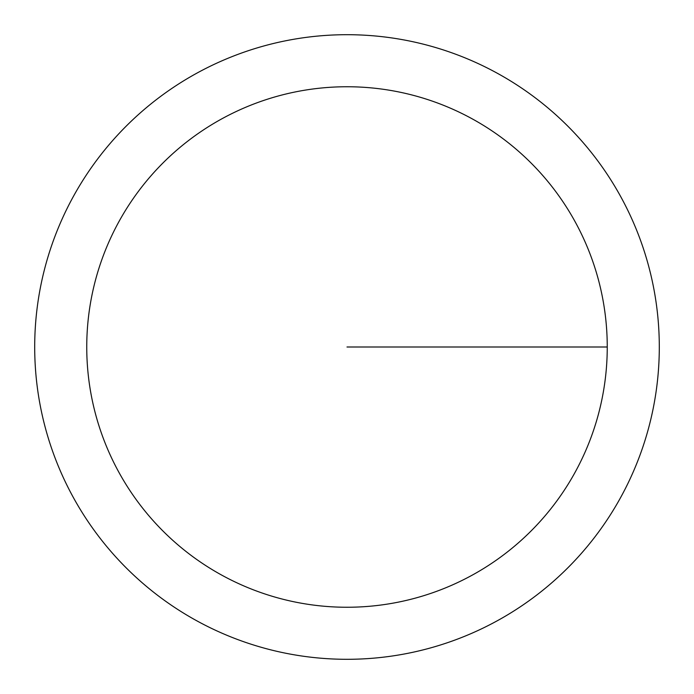 <?xml version="1.0" encoding="UTF-8"?>
<svg xmlns="http://www.w3.org/2000/svg" width="694" height="694" viewBox="0 0 694 694"><rect width="100%" height="100%" fill="white"/><g stroke="black" fill="none" stroke-linecap="round" stroke-linejoin="round"><path stroke-width="1.04" d="M659.3 347A312.3 312.3 0 0 1 190.85 617.46A312.3 312.3 0 0 1 190.85 76.54A312.3 312.3 0 0 1 659.3 347M607.25 347A260.25 260.25 0 0 0 216.875 121.615A260.25 260.25 0 0 0 216.875 572.385A260.25 260.25 0 0 0 607.25 347L347 347"/></g></svg>
